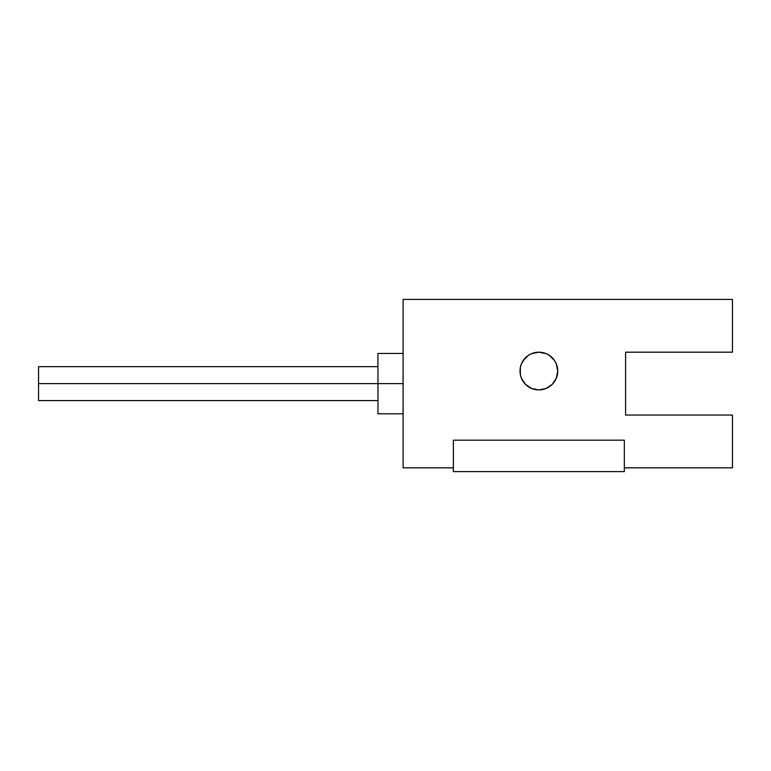 <?xml version="1.0" encoding="UTF-8"?>
<svg xmlns="http://www.w3.org/2000/svg" width="771" height="771" viewBox="0 0 771 771"><rect width="100%" height="100%" fill="white"/><g stroke="black" fill="none" stroke-linecap="round" stroke-linejoin="round"><path stroke-width="1.16" d="M377.954 383.611L38.55 383.611L38.55 400.583L38.55 383.611L377.954 383.611L377.954 413.786L377.954 353.446L377.954 383.611L403.098 383.611L377.954 383.611M523.181 381.52L521.437 378.262L525.533 384.372L531.643 388.468L538.862 389.904A18.861 18.861 0 0 0 557.722 371.044A18.861 18.861 0 0 0 538.862 352.183A18.861 18.861 0 0 1 557.722 371.044A18.861 18.861 0 0 1 538.862 389.904A18.861 18.861 0 0 1 520.011 371.044A18.861 18.861 0 0 1 538.862 352.183A18.861 18.861 0 0 0 520.011 371.044A18.861 18.861 0 0 0 538.862 389.904L546.08 388.468L552.2 384.372L549.337 386.724M403.098 299.389L403.098 467.833L453.377 467.833L403.098 467.833L403.098 299.389L732.45 299.389L403.098 299.389M624.346 467.833L732.45 467.833L732.45 415.039L625.599 415.039L625.599 352.183L732.45 352.183L732.45 299.389L732.45 352.183L625.599 352.183L625.599 415.039L732.45 415.039L732.45 467.833L624.346 467.833M520.367 374.725L520.367 367.362L520.367 374.725L521.437 378.262M552.2 357.715L554.542 360.568L549.337 355.364L546.08 353.619L538.862 352.183L531.643 353.619L528.386 355.364L523.181 360.568L521.437 363.825L524.685 358.611M549.337 355.364L551.294 356.867M554.542 360.568L556.286 363.825L554.542 360.568M552.2 384.372L556.286 378.262L553.038 383.476M521.437 363.825L520.367 367.362M556.286 378.262L557.722 371.044L556.286 363.825M624.346 440.183L453.377 440.183L453.377 471.611L624.346 471.611L624.346 440.183L453.377 440.183L453.377 471.611L624.346 471.611L624.346 440.183M38.55 366.639L38.55 383.611L38.55 366.639L377.954 366.639M377.954 400.583L38.55 400.583M403.098 413.786L377.954 413.786M403.098 353.446L377.954 353.446"/></g></svg>
